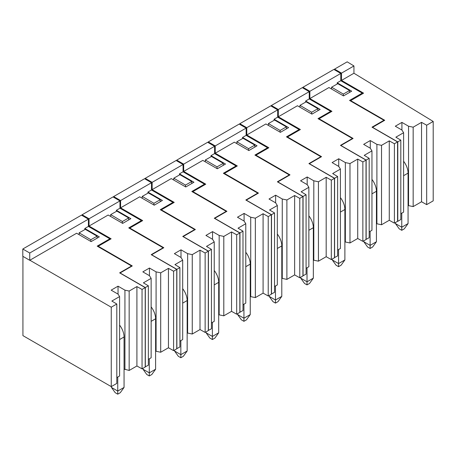 <?xml version="1.0" encoding="UTF-8"?>
<svg xmlns="http://www.w3.org/2000/svg" width="456" height="456" viewBox="0 0 456 456"><rect width="100%" height="100%" fill="white"/><g stroke="black" fill="none" stroke-linecap="round" stroke-linejoin="round"><path stroke-width="0.68" d="M349.575 92.403L349.575 90.522L343.311 94.073L343.311 95.806M349.575 90.522L337.753 83.693L331.592 87.187L331.592 89.04M350.641 101.055L350.67 100.622L384.739 120.287L372.546 127.327L397.786 141.896L400.813 140.152L400.813 219.558L397.786 221.308L397.786 141.896M401.918 130.04L401.918 122.39L395.295 126.215L401.918 130.04L403.6 132.713L395.854 137.188L400.813 140.152M401.918 122.39L408.542 126.215L413.164 127.19L421.543 122.35L426.679 125.218L433.2 121.45L353.942 73.234L341.51 80.41L363.592 93.161L350.67 100.622M334.567 69.848L334.567 69.118L347.187 61.834L353.942 65.949L341.51 73.125L334.567 69.118M341.51 80.41L341.51 73.125M353.942 65.949L353.942 73.234M426.679 125.218L426.679 204.624L433.2 200.862L433.2 121.45M426.679 204.624L421.543 201.763L421.543 122.35M413.164 127.19L413.164 206.596L421.543 201.763M408.542 126.215L408.542 205.627L413.164 206.596M408.069 205.354L408.542 205.627M400.813 213.733L403.6 212.12L403.6 132.713M331.592 87.187L343.311 94.073M399.234 228.849L395.449 223.571L401.759 227.213L401.759 230.303L399.234 228.849M395.449 222.545L395.449 223.571M401.759 230.303L404.284 228.849L408.069 223.571L401.759 227.213L401.759 213.186M403.6 175.697L408.069 173.115A13.384 7.729 -120 0 0 403.6 161.253M408.069 173.115L408.069 223.571M299.951 107.2L299.951 105.347L306.113 101.853L317.935 108.676L317.935 110.671M319.018 119.227L319.052 118.765L331.945 111.321L309.863 98.57L309.863 91.285L302.926 87.278L302.926 88.008M370.278 148.2L370.278 140.551L363.649 144.375L370.278 148.2L371.959 150.873L364.213 155.342L369.172 158.306L366.145 160.056L340.906 145.487L353.098 138.447L319.052 118.765M370.278 140.551L376.901 144.375L381.524 145.35L381.524 224.757L389.27 220.282L389.27 140.875L381.524 145.35M394.406 143.737L394.406 223.144L397.564 221.325L397.564 141.919L394.406 143.737L389.27 140.875M397.564 141.919L372.01 127.167L383.935 120.281L349.547 100.428L362.229 93.109L340.78 80.723L337.183 82.798L351.696 91.177L343.493 95.914L328.981 87.535L309.863 98.57M340.78 80.723L340.78 73.439L333.843 69.432L302.926 87.278M340.78 73.439L309.863 91.285M337.183 84.018L337.183 82.798M366.02 239.394L369.172 237.718L369.172 158.306M366.145 239.463L366.145 160.056M362.229 93.947L362.229 93.109M383.901 120.777L383.935 120.281M394.406 223.144L389.27 220.282M376.901 144.375L376.901 223.782L381.524 224.757M376.428 223.508L376.901 223.782M369.172 231.887L371.959 230.28L371.959 150.873M299.951 105.347L311.67 112.233L317.935 108.676M311.67 112.233L311.67 113.96M367.593 247.004L363.808 241.731L370.118 245.374L370.118 248.463L367.593 247.004M363.808 240.814L363.808 241.731M370.118 248.463L372.643 247.004L376.428 241.731L370.118 245.374L370.118 231.34M371.959 193.851L376.428 191.275A13.384 7.729 -120 0 0 371.959 179.413M376.428 191.275L376.428 241.731M268.407 125.411L268.407 123.559L274.563 120.065L286.385 126.888L286.385 128.883M287.474 137.438L287.508 136.977L300.401 129.532L278.32 116.782L278.32 109.497L271.383 105.49L271.383 106.219M338.728 166.411L338.728 158.762L332.105 162.587L338.728 166.411L340.415 169.085L332.669 173.554L337.628 176.523L334.596 178.267L309.362 163.698L321.554 156.659L287.508 136.977M338.728 158.762L345.357 162.587L349.98 163.561L349.98 242.968L357.726 238.494L357.726 159.087L349.98 163.561M362.862 161.948L362.862 241.361L366.02 239.537L366.02 160.13L362.862 161.948L357.726 159.087M366.02 160.13L340.467 145.379L352.391 138.493L318.003 118.64L330.685 111.321L309.236 98.935L305.64 101.01L320.152 109.389L311.95 114.125L297.437 105.746L278.32 116.782M309.236 98.935L309.236 91.65L302.294 87.643L271.383 105.49M309.236 91.65L278.32 109.497M305.64 102.121L305.64 101.01M334.47 257.606L337.628 255.93L337.628 176.523M334.596 257.68L334.596 178.267M330.685 112.051L330.685 111.321M352.363 138.875L352.391 138.493M362.862 241.361L357.726 238.494M345.357 162.587L345.357 241.993L349.98 242.968M344.884 241.726L345.357 241.993M337.628 250.099L340.415 248.491L340.415 169.085M268.407 123.559L280.121 130.444L286.385 126.888M280.121 130.444L280.121 132.177M336.049 265.215L332.264 259.943L338.574 263.585L338.574 266.674L336.049 265.215M332.264 259.025L332.264 259.943M338.574 266.674L341.094 265.215L344.884 259.943L338.574 263.585L338.574 249.552M340.415 212.069L344.884 209.486A13.384 7.729 -120 0 0 340.415 197.625M344.884 209.486L344.884 259.943M236.858 143.623L236.858 141.77L243.019 138.276L254.841 145.105L254.841 147.094M255.93 155.65L255.958 155.188L268.858 147.744L246.776 134.993L246.776 127.709L239.833 123.701L239.833 124.431M307.184 184.623L307.184 176.974L300.561 180.798L307.184 184.623L308.866 187.296L301.12 191.771L306.079 194.735L303.052 196.479L277.818 181.91L290.01 174.87L255.958 155.188M307.184 176.974L313.808 180.798L318.436 181.773L318.436 261.18L326.182 256.711L326.182 177.298L318.436 181.773M331.318 180.166L331.318 259.572L334.47 257.748L334.47 178.342L331.318 180.166L326.182 177.298M334.47 178.342L308.917 163.59L320.842 156.704L286.459 136.851L299.142 129.532L277.687 117.146L274.096 119.221L288.602 127.6L280.4 132.337L265.894 123.958L246.776 134.993M277.687 117.146L277.687 109.862L270.75 105.855L239.833 123.701M277.687 109.862L246.776 127.709M274.096 120.333L274.096 119.221M302.926 275.817L306.079 274.141L306.079 194.735M303.052 275.891L303.052 196.479M299.142 130.262L299.142 129.532M320.813 157.086L320.842 156.704M331.318 259.572L326.182 256.711M313.808 180.798L313.808 260.211L318.436 261.18M313.335 259.937L313.808 260.211M306.079 268.316L308.866 266.703L308.866 187.296M236.858 141.77L248.577 148.656L254.841 145.105M248.577 148.656L248.577 150.389M304.505 283.432L300.721 278.154L307.025 281.797L307.025 284.886L304.505 283.432M300.721 277.237L300.721 278.154M307.025 284.886L309.55 283.432L313.335 278.154L307.025 281.797L307.025 267.769M308.866 230.28L313.335 227.698A13.384 7.729 -120 0 0 308.866 215.836M313.335 227.698L313.335 278.154M205.314 161.834L205.314 159.982L211.476 156.488L223.297 163.316L223.297 165.306M224.38 173.867L224.415 173.405L237.314 165.955L215.232 153.21L215.232 145.926L208.289 141.919L208.289 142.642M275.641 202.84L275.641 195.191L269.017 199.015L275.641 202.84L277.322 205.508L269.576 209.982L274.535 212.946L271.508 214.696L246.268 200.127L258.461 193.087L224.415 173.405M275.641 195.191L282.264 199.015L286.887 199.984L286.887 279.391L294.639 274.922L294.639 195.51L286.887 199.984M299.774 198.377L299.774 277.784L302.926 275.965L302.926 196.553L299.774 198.377L294.639 195.51M302.926 196.553L277.373 181.801L289.298 174.916L254.915 155.069L267.598 147.744L246.143 135.358L242.546 137.438L257.059 145.812L248.856 150.548L234.344 142.169L215.232 153.21M246.143 135.358L246.143 128.073L239.206 124.066L208.289 141.919M246.143 128.073L215.232 145.926M242.546 138.544L242.546 137.438M271.383 294.029L274.535 292.353L274.535 212.946M271.508 294.103L271.508 214.696M267.598 148.474L267.598 147.744M289.269 175.298L289.298 174.916M299.774 277.784L294.639 274.922M282.264 199.015L282.264 278.422L286.887 279.391M281.791 278.149L282.264 278.422M274.535 286.528L277.322 284.914L277.322 205.508M205.314 159.982L217.033 166.867L223.297 163.316M217.033 166.867L217.033 168.6M272.956 301.644L269.171 296.366L275.481 300.008L275.481 303.097L272.956 301.644M269.171 295.448L269.171 296.366M275.481 303.097L278.006 301.644L281.791 296.366L275.481 300.008L275.481 285.98M277.322 248.491L281.791 245.909A13.384 7.729 -120 0 0 277.322 234.053M281.791 245.909L281.791 296.366M173.77 180.046L173.77 178.199L179.926 174.699L191.754 181.528L191.754 183.517M192.837 192.079L192.871 191.617L205.764 184.173L183.682 171.422L183.682 164.137L176.746 160.13L176.746 160.86M244.091 221.052L244.091 213.402L237.468 217.227L244.091 221.052L245.778 223.719L238.032 228.194L242.991 231.158L239.959 232.908L214.725 218.338L226.917 211.299L192.871 191.617M244.091 213.402L250.72 217.227L255.343 218.196L255.343 297.608L263.089 293.134L263.089 213.727L255.343 218.196M268.225 216.589L268.225 295.995L271.383 294.177L271.383 214.765L268.225 216.589L263.089 213.727M271.383 214.765L245.83 200.013L257.754 193.133L223.366 173.28L236.048 165.955L214.599 153.575L211.003 155.65L225.515 164.029L217.312 168.76L202.8 160.387L183.682 171.422M214.599 153.575L214.599 146.285L207.657 142.283L176.746 160.13M214.599 146.285L183.682 164.137M211.003 156.756L211.003 155.65M239.833 312.24L242.991 310.565L242.991 231.158M239.959 312.314L239.959 232.908M236.048 166.685L236.048 165.955M257.725 193.509L257.754 193.133M268.225 295.995L263.089 293.134M250.72 217.227L250.72 296.634L255.343 297.608M250.247 296.36L250.72 296.634M242.991 304.739L245.778 303.132L245.778 223.719M173.77 178.199L185.489 185.079L191.754 181.528M185.489 185.079L185.489 186.812M241.412 319.855L237.627 314.577L243.937 318.22L243.937 321.315L241.412 319.855M237.627 313.665L237.627 314.577M243.937 321.315L246.462 319.855L250.247 314.577L243.937 318.22L243.937 304.192M245.778 266.703L250.247 264.127A13.384 7.729 -120 0 0 245.778 252.265M250.247 264.127L250.247 314.577M142.221 198.263L142.221 196.411L148.382 192.916L160.204 199.739L160.204 201.734M161.293 210.29L161.327 209.828L174.22 202.384L152.139 189.633L152.139 182.349L145.196 178.342L145.196 179.071M212.547 239.263L212.547 231.614L205.924 235.438L212.547 239.263L214.234 241.936L206.482 246.405L211.441 249.369L208.415 251.119L183.181 236.55L195.373 229.51L161.327 209.828M212.547 231.614L219.171 235.438L223.799 236.413L223.799 315.82L231.545 311.345L231.545 231.939L223.799 236.413M236.681 234.8L236.681 314.207L239.833 312.388L239.833 232.982L236.681 234.8L231.545 231.939M239.833 232.982L214.286 218.23L226.204 211.345L191.822 191.491L204.505 184.173L183.055 171.787L179.459 173.861L193.965 182.24L185.769 186.977L171.256 178.598L152.139 189.633M183.055 171.787L183.055 164.502L176.113 160.495L145.196 178.342M183.055 164.502L152.139 182.349M179.459 174.967L179.459 173.861M208.289 330.457L211.441 328.782L211.441 249.369M208.415 330.526L208.415 251.119M204.505 184.897L204.505 184.173M226.182 211.726L226.204 211.345M236.681 314.207L231.545 311.345M219.171 235.438L219.171 314.845L223.799 315.82M218.698 314.572L219.171 314.845M211.441 322.951L214.234 321.343L214.234 241.936M142.221 196.411L153.94 203.296L160.204 199.739M153.94 203.296L153.94 205.023M209.868 338.067L206.083 332.794L212.388 336.437L212.388 339.526L209.868 338.067M206.083 331.877L206.083 332.794M212.388 339.526L214.913 338.067L218.698 332.794L212.388 336.437L212.388 322.403M214.234 284.914L218.698 282.338A13.384 7.729 -120 0 0 214.234 270.476M218.698 282.338L218.698 332.794M110.677 216.475L110.677 214.622L116.839 211.128L128.66 217.951L128.66 219.946M129.743 228.502L129.778 228.04L142.677 220.596L120.595 207.845L120.595 200.56L113.652 196.553L113.652 197.283M181.004 257.475L181.004 249.825L174.38 253.65L181.004 257.475L182.685 260.148L174.939 264.617L179.898 267.586L176.871 269.331L151.631 254.761L163.824 247.722L129.778 228.04M181.004 249.825L187.627 253.65L192.255 254.625L192.255 334.031L200.002 329.557L200.002 250.15L192.255 254.625M205.137 253.012L205.137 332.424L208.289 330.6L208.289 251.193L205.137 253.012L200.002 250.15M208.289 251.193L182.736 236.442L194.661 229.556L160.278 209.703L172.961 202.384L151.506 189.998L147.909 192.073L162.421 200.452L154.219 205.189L139.707 196.81L120.595 207.845M151.506 189.998L151.506 182.713L144.569 178.706L113.652 196.553M151.506 182.713L120.595 200.56M147.909 193.184L147.909 192.073M176.746 348.669L179.898 346.993L179.898 267.586M176.871 348.743L176.871 269.331M172.961 203.114L172.961 202.384M194.632 229.938L194.661 229.556M205.137 332.424L200.002 329.557M187.627 253.65L187.627 333.057L192.255 334.031M187.154 332.789L187.627 333.057M179.898 341.162L182.685 339.555L182.685 260.148M110.677 214.622L122.396 221.508L128.66 217.951M122.396 221.508L122.396 223.24M178.319 356.278L174.534 351.006L180.844 354.648L180.844 357.738L178.319 356.278M174.534 350.088L174.534 351.006M180.844 357.738L183.369 356.278L187.154 351.006L180.844 354.648L180.844 340.615M182.685 303.126L187.154 300.55A13.384 7.729 -120 0 0 182.685 288.688M187.154 300.55L187.154 351.006M79.133 234.686L79.133 232.834L85.289 229.339L97.117 236.168L97.117 238.157M98.2 246.719L98.234 246.251L111.127 238.807L89.045 226.056L89.045 218.772L82.109 214.765L82.109 215.5M149.46 275.686L149.46 268.037L142.831 271.861L149.46 275.686L151.141 278.359L143.395 282.834L148.354 285.798L145.327 287.542L120.088 272.973L132.28 265.933L98.234 246.251M149.46 268.037L156.083 271.861L160.706 272.836L160.706 352.243L168.452 347.774L168.452 268.362L160.706 272.836M173.588 271.229L173.588 350.635L176.746 348.812L176.746 269.405L173.588 271.229L168.452 268.362M176.746 269.405L151.192 254.653L163.117 247.768L128.729 227.915L141.411 220.596L119.962 208.21L116.365 210.284L130.878 218.663L122.675 223.4L108.163 215.021L89.045 226.056M119.962 208.21L119.962 200.925L113.02 196.918L82.109 214.765M119.962 200.925L89.045 218.772M116.365 211.396L116.365 210.284M145.196 366.88L148.354 365.205L148.354 285.798M145.327 366.955L145.327 287.542M141.411 221.325L141.411 220.596M163.088 248.149L163.117 247.768M173.588 350.635L168.452 347.774M156.083 271.861L156.083 351.274L160.706 352.243M155.61 351L156.083 351.274M148.354 359.379L151.141 357.766L151.141 278.359M79.133 232.834L90.852 239.719L97.117 236.168M90.852 239.719L90.852 241.452M146.775 374.496L142.99 369.217L149.3 372.86L149.3 375.949L146.775 374.496M142.99 368.3L142.99 369.217M149.3 375.949L151.825 374.496L155.61 369.217L149.3 372.86L149.3 358.832M151.141 321.343L155.61 318.761A13.384 7.729 -120 0 0 151.141 306.899M155.61 318.761L155.61 369.217M116.804 377.591L119.592 375.983L119.592 296.571L111.845 301.045L116.804 304.01L116.804 383.416L111.253 386.625L22.925 335.627L22.925 256.363M84.816 229.607L84.816 228.502L99.328 236.881L91.126 241.612L76.619 233.238L29.743 260.302L22.8 256.295L22.8 249.01L29.743 253.017L88.413 219.136L81.476 215.135L22.8 249.01M142.044 289.44L145.196 287.616L145.196 367.029L142.044 368.847L142.044 289.44L136.908 286.579L136.908 365.986L142.044 368.847M124.06 369.069L129.162 370.46L136.908 365.986M84.816 228.502L88.413 226.427L109.867 238.807L97.185 246.132L131.567 265.985L119.643 272.865L145.196 287.616M131.567 265.985L131.539 266.361M118.036 286.18L111.161 290.153L118.053 294.131L118.036 286.18L124.933 290.159L129.162 291.048L129.162 370.46M124.933 290.159L124.933 369.571M136.908 286.579L129.162 291.048M116.804 304.01L111.253 307.213L111.253 386.625M29.868 260.228L111.253 307.213M88.413 226.427L88.413 219.136M29.743 260.302L29.743 253.017M109.867 239.537L109.867 238.807M118.053 294.131L119.592 296.571M115.225 392.707L111.441 387.429L117.751 391.071L117.751 394.166L115.225 392.707M111.441 386.517L111.441 387.429M117.751 394.166L120.276 392.707L124.06 387.429L117.751 391.071L117.751 377.044M119.592 339.555L124.06 336.978A13.384 7.729 -120 0 0 119.592 325.117M124.06 336.978L124.06 387.429M321.554 120.236L321.52 120.675M290.01 138.447L289.976 138.886M258.461 156.659L258.432 157.098M226.917 174.87L226.883 175.309M195.373 193.087L195.339 193.521M163.824 211.299L163.795 211.738M132.28 229.51L132.251 229.949M100.736 247.722L100.702 248.161"/></g></svg>
